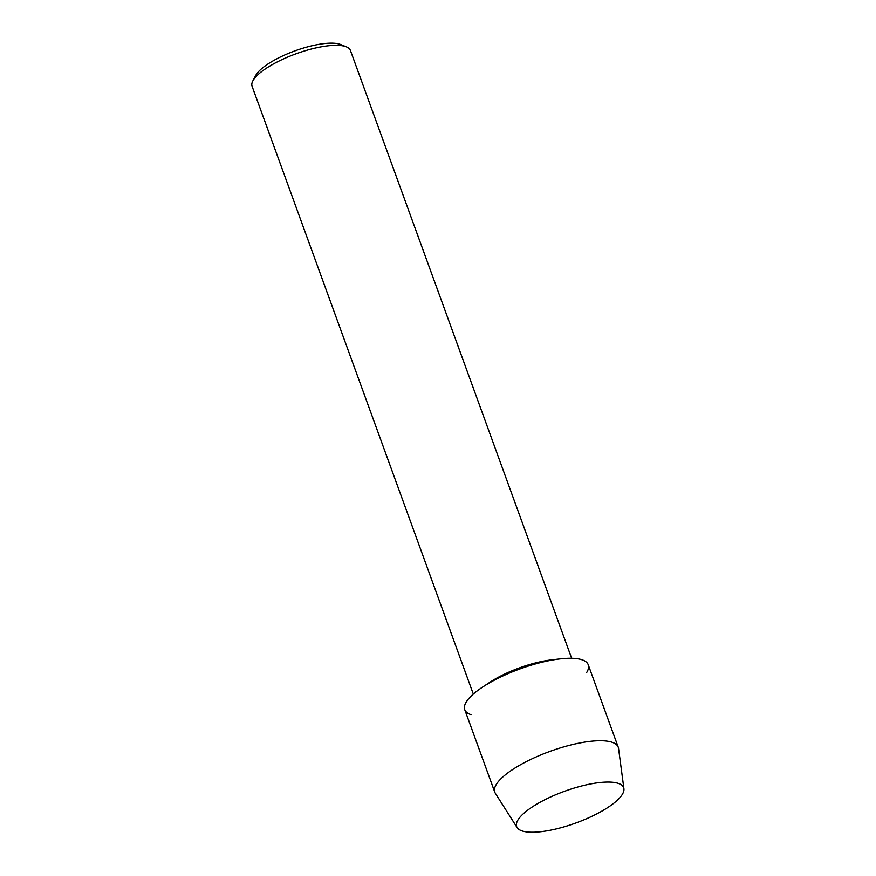 <?xml version="1.0" encoding="UTF-8"?>
<svg xmlns="http://www.w3.org/2000/svg" width="876" height="876" viewBox="0 0 876 876"><rect width="100%" height="100%" fill="white"/><g stroke="black" fill="none" stroke-linecap="round" stroke-linejoin="round"><path stroke-width="1.31" d="M518.023 819.859A56.94 16.841 160 0 0 556.808 828.795A56.94 16.841 160 0 0 622.278 794.455A56.94 16.841 160 0 0 604.604 782.158A56.94 16.841 160 0 0 527.691 810.158A56.94 16.841 160 0 0 518.023 819.859A56.94 16.841 160 0 0 517.136 827.623A56.94 16.841 160 0 0 568.042 825.652A56.94 16.841 160 0 0 622.278 794.455A56.94 16.841 160 0 0 623.92 788.75A56.94 16.841 160 0 0 604.604 782.158A56.94 16.841 160 0 0 527.691 810.158A56.94 16.841 160 0 0 518.023 819.859M586.646 672.56A65.7 19.425 160 0 0 560.246 658.872A65.7 19.425 160 0 0 482.424 687.2A65.7 19.425 160 0 0 466.339 701.862A65.7 19.425 160 0 0 470.992 714.652M571.645 658.27L350.422 50.469A52.33 15.472 160 0 0 346.37 46.855A52.33 15.472 160 0 0 297.019 53.447A52.33 15.472 160 0 0 253.35 80.044A52.33 15.472 160 0 0 252.857 80.888A52.33 15.472 160 0 0 252.08 86.264L473.303 694.066M346.37 46.855L340.742 44.556A47.6 14.071 160 0 0 295.858 50.545A47.6 14.071 160 0 0 256.131 74.745A47.6 14.071 160 0 0 255.693 75.511L252.857 80.888M560.246 658.872L551.639 659.858A52.33 15.472 160 0 0 489.651 682.415L482.424 687.2M623.92 788.75L618.555 748.454A65.7 19.425 160 0 0 618.248 747.217A65.7 19.425 160 0 0 560.958 747.721A65.7 19.425 160 0 0 496.353 784.338A65.7 19.425 160 0 0 494.776 792.156A65.7 19.425 160 0 0 495.334 793.295L517.136 827.623M618.248 747.217L588.234 664.742A65.7 19.425 160 0 0 530.944 665.245A65.7 19.425 160 0 0 466.339 701.862A65.7 19.425 160 0 0 464.751 709.68L494.776 792.156"/></g></svg>
